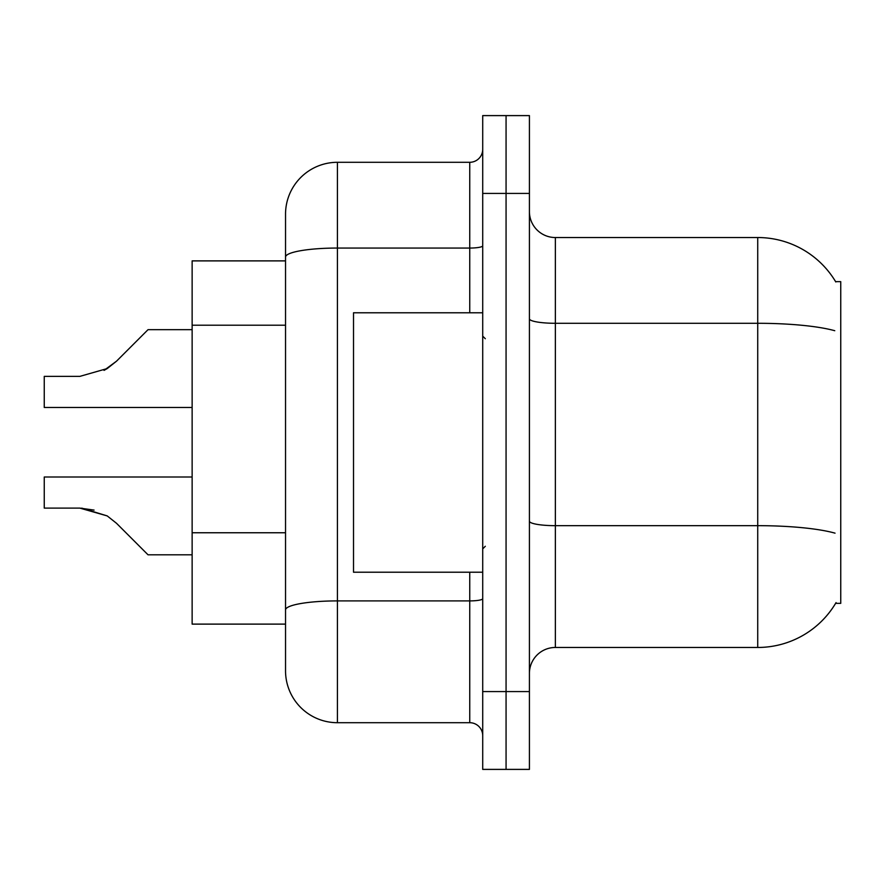 <?xml version="1.0" encoding="UTF-8"?>
<svg xmlns="http://www.w3.org/2000/svg" width="885" height="885" viewBox="0 0 885 885"><rect width="100%" height="100%" fill="white"/><g stroke="black" fill="none" stroke-linecap="round" stroke-linejoin="round"><path stroke-width="1.33" d="M836.059 602.585A90.801 90.801 0 0 1 757.726 647.466A90.801 90.801 0 0 0 835.606 603.36L840.75 603.36L840.75 281.64L835.606 281.64A90.801 90.801 0 0 0 757.726 237.534L555.36 237.534A25.942 25.942 0 0 1 529.418 211.592A25.942 25.942 0 0 0 555.36 237.534L555.36 647.466A25.942 25.942 0 0 0 529.418 673.408M285.534 307.04L285.534 242.722L285.534 260.887L192.133 260.887L192.133 624.113L285.534 624.113M506.065 691.572L506.065 769.397L529.418 769.397L529.418 691.572L506.065 691.572L506.065 769.397L482.712 769.397L482.712 691.572L506.065 691.572L506.065 193.428L506.065 691.572M482.712 691.572L482.712 115.603L506.065 115.603L506.065 193.428L506.065 115.603L529.418 115.603L529.418 691.572M834.765 330.713A90.801 15.764 180 0 0 757.726 323.291L757.726 237.534A90.801 90.801 0 0 1 835.794 281.961A90.801 90.801 0 0 0 757.726 237.534A90.801 90.801 0 0 1 835.606 281.64M835.042 533.157A90.801 15.764 180 0 0 757.726 525.668L757.726 647.466L555.36 647.466M337.428 162.298L337.428 722.702A51.894 51.894 0 0 1 285.534 670.808L285.534 214.192A51.894 51.894 0 0 1 337.428 162.298L469.747 162.298A12.976 12.976 0 0 0 482.712 149.322M482.712 115.603L506.065 115.603M337.428 722.702L469.747 722.702L469.747 572.219M285.534 618.925L285.534 550.924M482.712 735.678A12.976 12.976 0 0 0 469.747 722.702M192.133 477.004L44.25 477.004L44.25 508.101L79.838 508.101L44.25 508.101L79.838 508.101L44.25 508.101L79.838 508.101L107.229 515.922L81.785 508.134L107.229 515.922L81.785 508.134L107.229 515.922L116.521 523.301L148.027 554.806L192.133 554.806M107.229 515.922L116.521 523.301M192.133 329.674L148.027 329.674L116.521 361.18L104.043 370.384L107.229 368.558L79.838 376.379L44.25 376.379L44.25 407.476L192.133 407.476M116.521 361.18L104.043 370.384L116.521 361.18L107.229 368.558L116.521 361.18L107.229 368.558L79.838 376.379M94.076 510.092L79.838 508.101M482.712 312.781L353.513 312.781L353.513 572.219L482.712 572.219M285.534 325.204L192.133 325.204M285.534 532.759L192.133 532.759M529.418 521.154A25.942 4.502 -0 0 0 555.36 525.668L757.726 525.668L757.726 323.291L555.36 323.291A25.942 4.502 0 0 1 529.418 318.788M529.418 193.428L482.712 193.428M482.712 598.647A12.976 2.257 0 0 1 469.747 600.904L337.428 600.904A51.894 9.016 180 0 0 285.534 609.909M285.534 257.07A51.894 9.016 180 0 1 337.428 248.054L469.747 248.054L469.747 162.298M469.747 312.781L469.747 248.054A12.976 2.257 0 0 0 482.712 245.798M485.312 338.723L482.712 336.123M485.312 546.277L482.712 548.877"/></g></svg>

